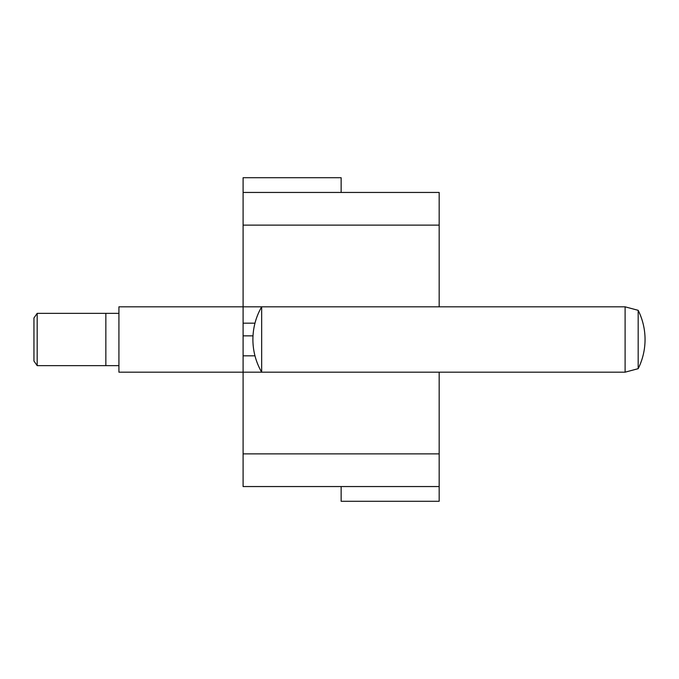 <?xml version="1.0" encoding="UTF-8"?>
<svg xmlns="http://www.w3.org/2000/svg" width="679" height="679" viewBox="0 0 679 679"><rect width="100%" height="100%" fill="white"/><g stroke="black" fill="none" stroke-linecap="round" stroke-linejoin="round"><path stroke-width="1.02" d="M439.169 306.823L439.169 192.446L243.099 192.446L243.099 486.554L439.169 486.554L341.138 486.554L341.138 501.28L439.169 501.28L439.169 453.878L243.099 453.878M439.169 225.122L243.099 225.122M261.661 306.823L118.918 306.823L118.918 372.177L261.661 372.177L261.661 306.823A65.354 65.354 0 0 0 261.661 372.177L625.104 372.177L625.104 306.823L261.661 306.823M254.973 323.162L243.099 323.162M341.138 192.446L243.099 192.446L243.099 177.72L341.138 177.72L341.138 192.446M253.004 335.85L243.099 335.85M439.169 372.177L439.169 453.878M254.973 355.838L243.099 355.838M625.104 372.177L638.175 368.68L638.175 310.32L625.104 306.823M33.95 361.033L33.95 317.967L33.95 361.033L37.175 365.642L105.848 365.642L105.848 313.358L105.848 365.642L118.918 365.642M33.95 317.967L37.175 313.358L37.175 365.642M638.175 368.68A65.362 65.362 0 0 0 638.175 310.32M118.918 313.358L37.175 313.358"/></g></svg>
